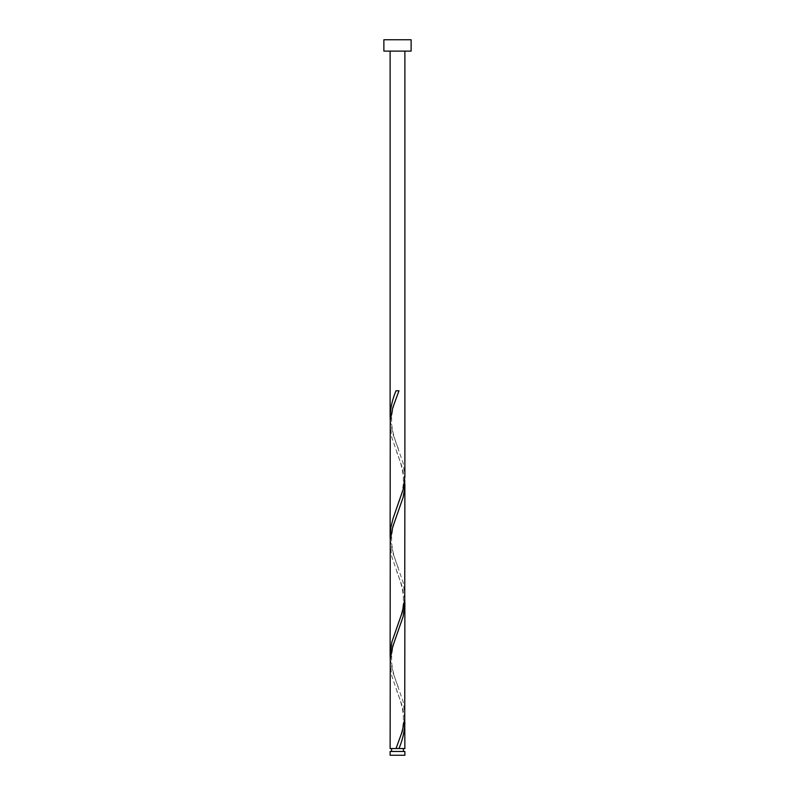 <?xml version="1.0" encoding="UTF-8"?>
<svg xmlns="http://www.w3.org/2000/svg" width="795" height="795" viewBox="0 0 795 795"><rect width="100%" height="100%" fill="white"/><g stroke="black" fill="none" stroke-linecap="round" stroke-linejoin="round"><path stroke-width="0.6" stroke-dasharray="3.98 2.98" d="M391.597 751.484L403.403 751.484L391.597 751.484M404.884 51.109L390.116 51.109L404.884 51.109M404.884 748.532L390.116 748.532M404.734 718.72L402.24 705.94L391.846 676.128L390.116 662.891M390.266 659.095L392.76 671.864L403.154 701.677L404.884 714.914M404.734 599.47L402.24 586.69L391.846 556.878L390.116 543.641M390.266 539.845L392.76 552.614L403.154 582.427L404.884 595.664M404.734 480.22L402.24 467.44L391.846 437.628L390.116 424.391M390.266 420.595L392.76 433.364L403.154 463.177L404.884 476.414M383.876 51.109L411.124 51.109M383.876 39.75L411.124 39.75M404.884 751.484L390.116 751.484M390.116 755.25L404.884 755.25M398.971 390.782L396.029 390.782M398.235 448.499C396.516 444.007 391.369 431.645 391.597 420.247C391.677 408.55 396.516 397.252 398.235 392.68M396.765 508.124C398.484 503.633 403.631 491.27 403.403 479.872C403.323 468.175 398.484 456.877 396.765 452.305M398.235 567.749C396.516 563.257 391.369 550.895 391.597 539.497C391.677 527.801 396.516 516.502 398.235 511.93M396.765 627.374C398.484 622.882 403.631 610.52 403.403 599.122C403.323 587.426 398.484 576.127 396.765 571.555M398.235 686.999C396.516 682.507 391.369 670.145 391.597 658.747C391.677 647.051 396.516 635.752 398.235 631.18M396.765 746.624C398.484 742.132 403.631 729.77 403.403 718.372C403.323 706.676 398.484 695.377 396.765 690.805"/><path stroke-width="1.19" d="M404.884 755.25L390.116 755.25L390.116 751.484L404.884 751.484L404.884 755.25M403.403 751.484L403.403 748.532M397.311 748.532L404.884 748.532L404.734 718.72M391.597 751.484L391.597 748.532M411.124 51.109L383.876 51.109L383.876 39.75L411.124 39.75L411.124 51.109M404.884 51.109L404.884 476.414L403.383 488.736L393.038 518.549L390.931 527.065L390.116 536.039L390.266 420.595L392.76 407.815L398.971 390.782L396.029 390.782C392.352 399.448 390.375 408.123 390.116 416.789L390.116 51.109M398.971 748.532C402.648 739.857 404.625 731.191 404.884 722.516M396.029 748.532L390.116 748.532L390.266 659.095L392.76 646.315L403.154 616.503L404.884 603.266L404.734 718.72L402.24 731.489L396.029 748.532L397.5 748.532M404.884 484.016L404.734 599.47L402.24 612.239L391.846 642.052L390.116 655.289L390.266 539.845L392.76 527.065L403.154 497.253L404.655 488.736L404.734 480.22M390.116 655.289L390.266 659.095M404.884 603.266L404.734 599.47M390.116 536.039L390.266 539.845M390.116 416.789L390.266 420.595"/></g></svg>
